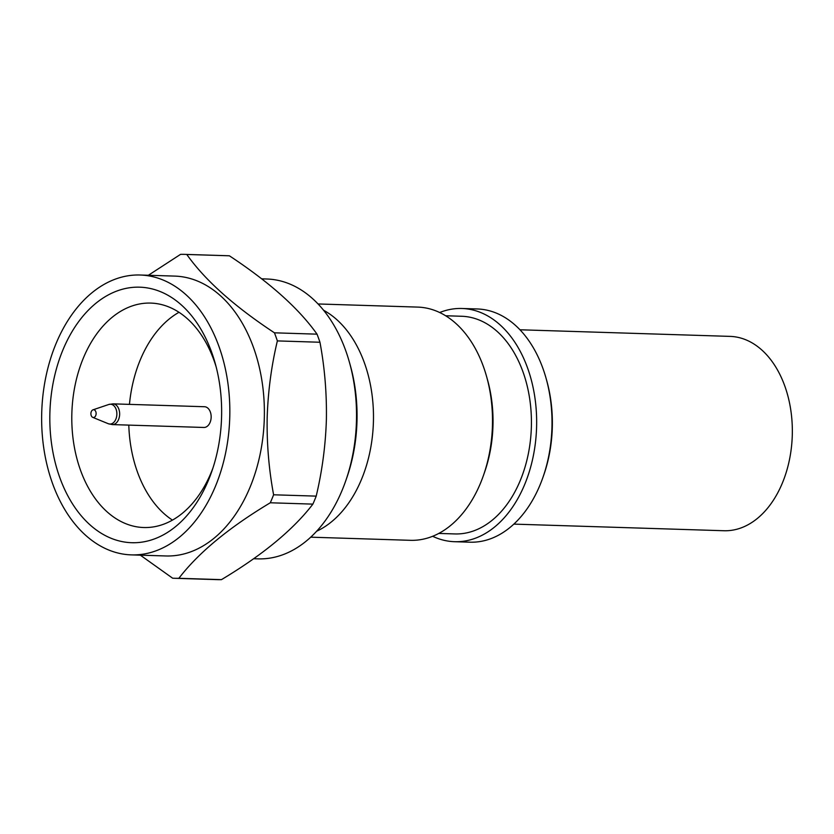 <?xml version="1.0" encoding="UTF-8"?>
<svg xmlns="http://www.w3.org/2000/svg" width="834" height="834" viewBox="0 0 834 834"><rect width="100%" height="100%" fill="white"/><g stroke="black" fill="none" stroke-linecap="round" stroke-linejoin="round"><path stroke-width="1.25" d="M513.838 524.117L723.933 530.737A97.224 65.302 -88.2 0 0 792.3 434.597A97.224 65.302 -88.2 0 0 730.052 336.383L519.957 329.774M432.648 536.283A116.666 78.365 -88.2 0 0 454.572 541.704L469.928 542.194A116.666 78.365 -88.2 0 0 543.08 476.985L543.831 474.827A111.485 74.883 -88.2 0 0 552.316 426.893A111.485 74.883 -88.2 0 0 546.791 380.857L546.176 378.646A116.666 78.365 -88.2 0 0 477.267 308.966L461.911 308.486A116.666 78.365 -88.2 0 0 439.685 312.521M543.08 476.985A116.666 78.365 -88.2 0 0 551.962 426.831A116.666 78.365 -88.2 0 0 546.176 378.646M454.572 541.704A116.666 78.365 -88.2 0 0 536.606 426.341A116.666 78.365 -88.2 0 0 461.911 308.486M438.788 533.426L454.811 533.937A108.889 73.142 -88.2 0 0 531.383 426.257A108.889 73.142 -88.2 0 0 461.671 316.263L445.637 315.752M310.717 537.179L410.422 540.317A116.666 78.365 -88.2 0 0 483.564 475.119L484.69 471.867A108.889 73.142 -88.2 0 0 492.988 425.048A108.889 73.142 -88.2 0 0 487.588 380.085L486.66 376.77A116.666 78.365 -88.2 0 0 417.761 307.1L318.067 303.962M483.564 475.119A116.666 78.365 -88.2 0 0 492.456 424.954A116.666 78.365 -88.2 0 0 486.66 376.77M316.639 531.237A116.666 78.365 -88.2 0 0 373.434 421.201A116.666 78.365 -88.2 0 0 323.592 310.258M349.519 362.613L350.447 365.918A132.22 88.821 91.8 0 1 357.004 420.524A132.22 88.821 91.8 0 1 346.934 477.382L345.808 480.624A139.997 94.044 -88.2 0 0 356.472 420.43A139.997 94.044 -88.2 0 0 349.519 362.613A139.997 94.044 -88.2 0 0 266.838 279.004L261.699 278.837M186.785 254.464A162.036 108.847 -88.2 0 0 184.814 254.37L227.401 255.715A162.036 108.847 91.8 0 1 229.381 255.798L186.785 254.464C204.997 280.172 234.218 306.286 274.449 332.818L317.035 334.163C298.822 308.455 269.601 282.33 229.381 255.798M317.035 334.163A162.036 108.847 91.8 0 1 319.954 342.253L277.368 340.908C271.436 365.719 268.037 391.282 267.172 417.594C266.724 443.594 268.871 469.323 273.604 494.791L316.201 496.126C322.174 471.002 325.573 445.439 326.386 419.45C326.813 393.127 324.666 367.398 319.954 342.253M140.143 275.012L174.692 276.096A139.997 94.044 91.8 0 1 264.326 417.532A139.997 94.044 91.8 0 1 165.883 555.965L131.334 554.881A139.997 94.044 -88.2 0 0 229.777 416.437A139.997 94.044 -88.2 0 0 140.143 275.012A139.997 94.044 -88.2 0 0 41.7 413.456A139.997 94.044 -88.2 0 0 131.334 554.881M277.368 340.908A162.036 108.847 -88.2 0 0 274.449 332.818M184.814 254.37A162.036 108.847 -88.2 0 0 180.551 254.36L148.369 275.272M316.201 496.126A162.036 108.847 91.8 0 1 312.886 504.122L270.289 502.777C228.975 527.547 198.502 552.713 178.872 578.296L221.458 579.64C262.783 554.881 293.255 529.705 312.886 504.122M221.458 579.64A162.036 108.847 91.8 0 1 217.205 579.63L174.608 578.285A162.036 108.847 -88.2 0 0 178.872 578.296M174.608 578.285A162.036 108.847 -88.2 0 1 172.638 578.202L140.331 555.163M270.289 502.777A162.036 108.847 -88.2 0 0 273.604 494.791M253.63 558.728L258.029 558.863A139.997 94.044 -88.2 0 0 345.808 480.624M221.594 416.312A127.831 85.871 91.8 0 1 211.857 471.273A127.831 85.871 91.8 0 1 113.716 539.275A127.831 85.871 91.8 0 1 49.873 413.581A127.831 85.871 91.8 0 1 120.69 289.742A127.831 85.871 91.8 0 1 215.255 363.52A127.831 85.871 91.8 0 1 221.594 416.312M216.173 366.96A112.277 75.414 -88.2 0 0 150.787 303.086A112.277 75.414 -88.2 0 0 71.839 414.112A112.277 75.414 -88.2 0 0 143.719 527.526A112.277 75.414 -88.2 0 0 212.993 467.895M172.45 520.114A112.277 75.414 91.8 0 1 128.801 425.1M129.458 404.375A112.277 75.414 91.8 0 1 178.997 312.291M112.35 424.589L203.861 427.467A10.373 6.964 -88.2 0 0 211.158 417.208A10.373 6.964 -88.2 0 0 204.518 406.731L113.007 403.854A10.373 6.964 91.8 0 1 119.648 414.331A10.373 6.964 91.8 0 1 112.35 424.589L108.274 423.714A9.925 6.672 -88.2 0 0 116.864 414.248A9.925 6.672 -88.2 0 0 108.879 404.459L92.991 409.828A3.889 2.617 -88.2 0 0 90.896 413.57A3.889 2.617 -88.2 0 0 92.751 417.365A3.889 2.617 -88.2 0 0 96.118 413.654A3.889 2.617 -88.2 0 0 92.991 409.828M92.751 417.365L108.274 423.714M113.007 403.854L108.879 404.459"/></g></svg>
